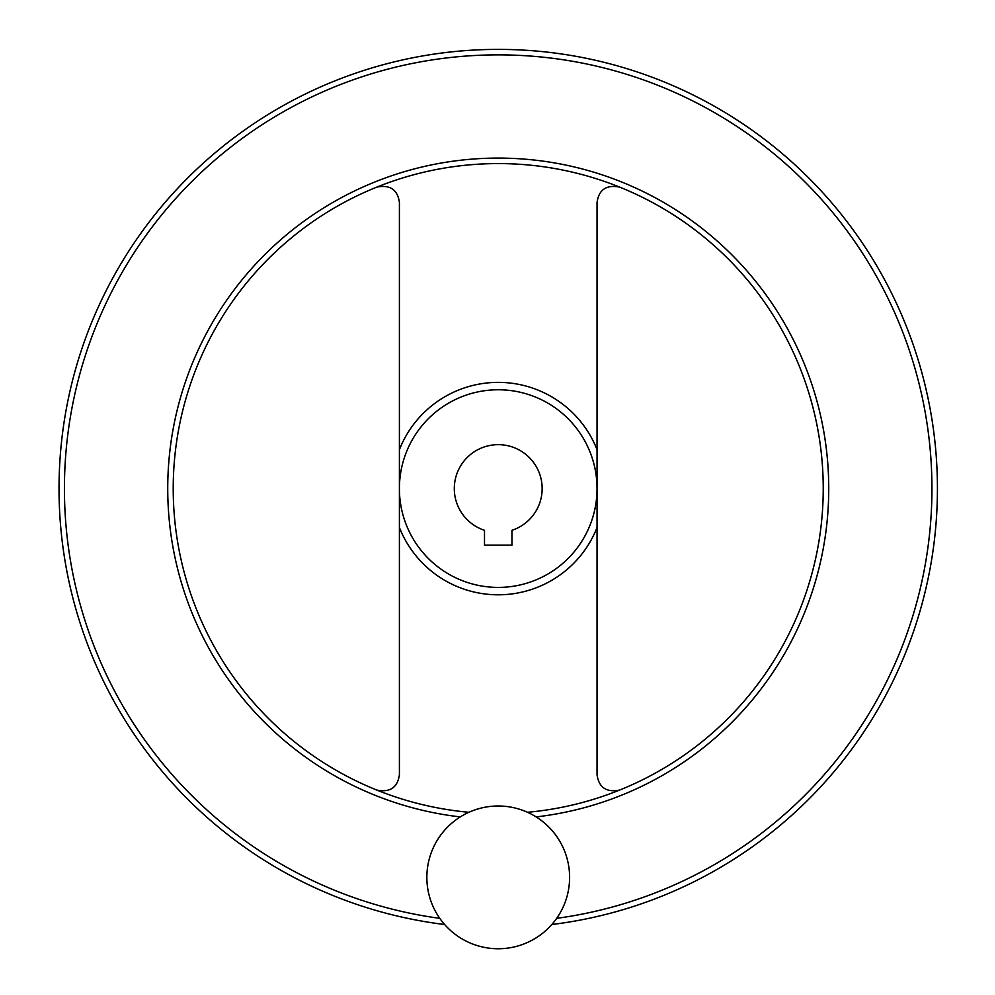 <?xml version="1.0" encoding="UTF-8"?>
<svg xmlns="http://www.w3.org/2000/svg" width="995" height="995" viewBox="0 0 995 995"><rect width="100%" height="100%" fill="white"/><g stroke="black" fill="none" stroke-linecap="round" stroke-linejoin="round"><path stroke-width="1.49" d="M619.674 187.122C606.44 184.51 598.903 189.597 597.05 202.395L597.05 774.782C598.89 787.567 606.428 792.667 619.674 790.055M376.782 790.055C390.015 792.667 397.552 787.58 399.405 774.782L399.405 202.395C397.577 189.61 390.028 184.51 376.782 187.122M484.503 545.136L511.952 545.136L511.952 530.31A43.917 43.917 0 0 0 533.73 462.725A43.917 43.917 0 0 0 462.725 462.725A43.917 43.917 0 0 0 484.503 530.31L484.503 545.136M399.405 488.595A98.816 98.816 0 0 0 547.636 574.165A98.816 98.816 0 0 0 547.636 403.012A98.816 98.816 0 0 0 399.405 488.595M173.217 488.595A325.017 325.017 0 0 0 468.956 812.281A325.017 325.017 0 0 1 173.217 488.595A325.017 325.017 0 0 1 488.458 163.727A325.017 325.017 0 0 1 822.654 469.068A325.017 325.017 0 0 1 527.499 812.281A325.017 325.017 0 0 0 822.654 469.068A325.017 325.017 0 0 0 488.458 163.727A325.017 325.017 0 0 0 173.217 488.595M551.815 924.517A439.205 439.205 0 0 0 935.972 452.812A439.205 439.205 0 0 0 480.324 49.75A439.205 439.205 0 0 0 59.028 488.595A439.205 439.205 0 0 0 444.641 924.517M426.855 877.379A71.366 71.366 0 0 0 533.917 939.18A71.366 71.366 0 0 0 533.917 815.564A71.366 71.366 0 0 0 426.855 877.379M399.405 527.524A106.216 106.216 0 0 0 597.05 527.524M597.05 449.653A106.216 106.216 0 0 0 399.405 449.653M536.143 816.907A330.502 330.502 0 0 0 827.765 463.284A330.502 330.502 0 0 0 485.56 158.329A330.502 330.502 0 0 0 167.732 488.595A330.502 330.502 0 0 0 460.312 816.907M556.665 918.348A433.708 433.708 0 0 0 930.188 449.566A433.708 433.708 0 0 0 478.694 55.31A433.708 433.708 0 0 0 439.79 918.348"/></g></svg>

